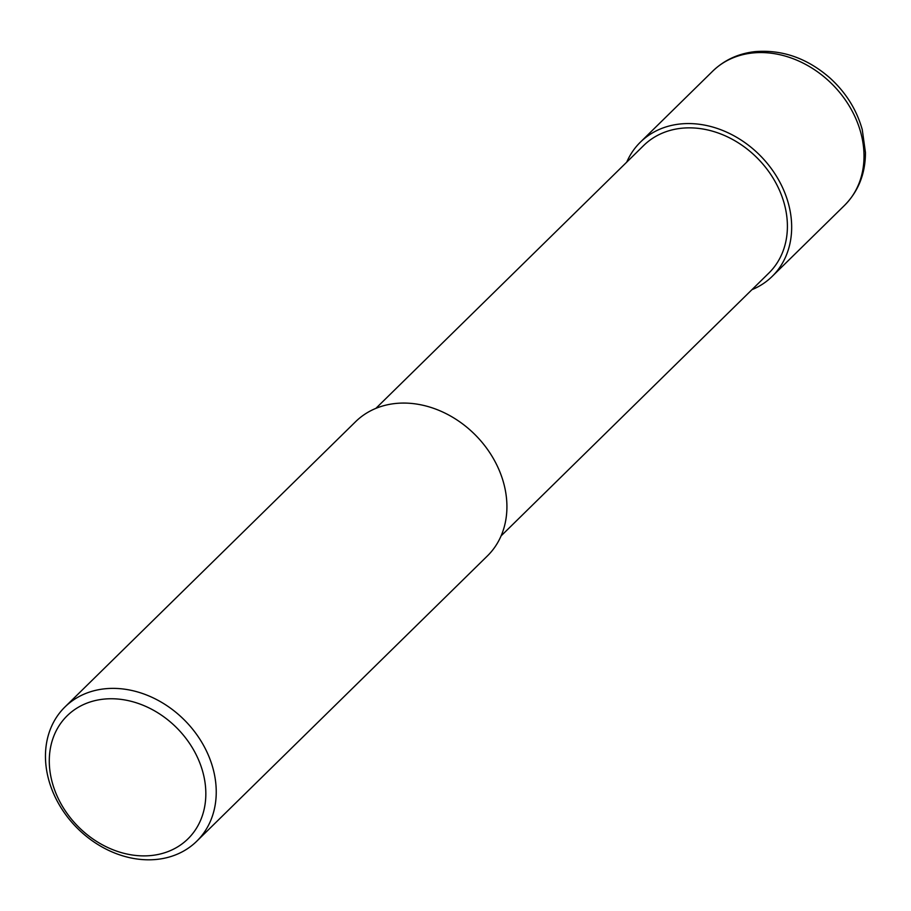 <?xml version="1.0" encoding="UTF-8"?>
<svg xmlns="http://www.w3.org/2000/svg" width="911" height="911" viewBox="0 0 911 911"><rect width="100%" height="100%" fill="white"/><g stroke="black" fill="none" stroke-linecap="round" stroke-linejoin="round"><path stroke-width="1.37" d="M104.458 688.841A94.061 76.103 -134.5 0 0 64.954 706.97A94.061 76.103 -134.5 0 0 60.274 806.486A94.061 76.103 -134.5 0 0 157.239 859.358A94.061 76.103 -134.5 0 0 196.742 841.229A94.061 76.103 -134.5 0 0 201.422 741.702A94.061 76.103 -134.5 0 0 104.458 688.841M151.75 855.475A86.226 69.76 45.5 0 1 53.123 785.476A86.226 69.76 45.5 0 1 103.364 699.17A86.226 69.76 45.5 0 1 202.003 769.18A86.226 69.76 45.5 0 1 151.75 855.475M64.954 706.97L355.632 421.656A94.061 76.103 45.5 0 1 395.135 403.527A94.061 76.103 45.5 0 1 492.099 456.388A94.061 76.103 45.5 0 1 487.419 555.915L196.742 841.229M501.073 535.919L768.873 273.061A89.358 72.299 -134.5 0 0 773.325 178.51A89.358 72.299 -134.5 0 0 681.2 128.292A89.358 72.299 -134.5 0 0 643.678 145.509L375.879 408.367M751.917 289.698A94.061 76.103 -134.5 0 0 772.175 276.409A94.061 76.103 -134.5 0 0 776.855 176.893A94.061 76.103 -134.5 0 0 679.891 124.021A94.061 76.103 -134.5 0 0 640.387 142.15A94.061 76.103 -134.5 0 0 626.722 162.158M712.721 71.149A94.061 76.103 45.5 0 1 752.224 53.02A94.061 76.103 45.5 0 1 849.2 105.881A94.061 76.103 45.5 0 1 844.508 205.408C858.447 191.253 865.427 173.637 865.45 152.57L862.261 129.658C856.67 109.719 845.898 92.489 829.921 77.959C807.192 58.179 782.196 49.41 754.923 51.642C738.331 53.544 724.268 60.046 712.721 71.149L640.387 142.15M772.175 276.409L844.508 205.408"/></g></svg>

